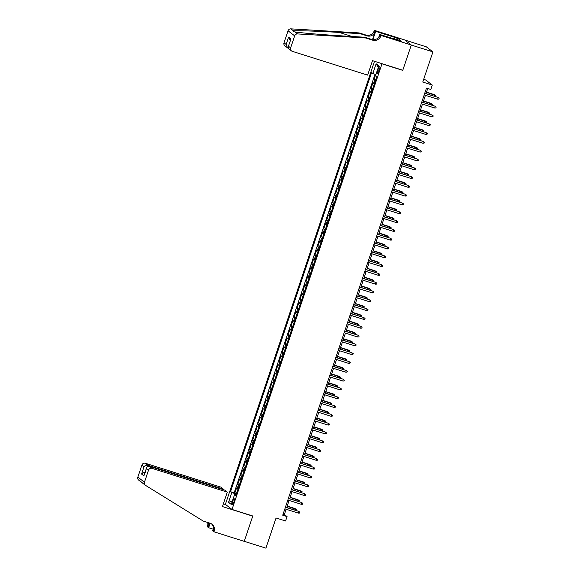 <?xml version="1.0" encoding="UTF-8"?>
<svg xmlns="http://www.w3.org/2000/svg" width="577" height="577" viewBox="0 0 577 577"><rect width="100%" height="100%" fill="white"/><g stroke="black" fill="none" stroke-linecap="round" stroke-linejoin="round"><path stroke-width="0.87" d="M233.93 502.055A2.986 0.678 -72.5 0 0 234.255 498.773A2.986 0.678 -72.5 0 0 232.791 501.175A2.986 0.678 -72.5 0 0 232.459 504.464A2.986 0.678 -72.5 0 0 233.93 502.055M374.495 61.306L225.383 504.37L232.012 509.441L381.981 63.816L381.657 63.564M404.773 40.015L426.288 46.802L432.916 51.88L422.761 82.042L432.281 85.05L425.66 79.972L423.669 79.345M232.012 509.441L252.784 515.997L244.259 541.32L265.903 548.15L276.051 517.987L285.572 520.995L287.058 516.588L284.367 514.533L286.142 509.26M402.429 70.12L402.753 70.372L411.278 45.049L432.916 51.88M375.692 74.556L374.069 79.374L375.692 79.886M374.365 83.824L372.879 82.893L371.105 88.18L372.728 88.692M371.408 92.63L369.915 91.707L368.14 96.986L369.763 97.499M368.443 101.437L366.95 100.513L365.176 105.793L366.799 106.305M365.479 110.243L363.986 109.32L362.212 114.599L363.835 115.111M362.515 119.05L361.029 118.126L359.247 123.406L360.87 123.925M359.55 127.856L358.065 126.933L356.283 132.212L357.913 132.732M356.586 136.662L355.1 135.739L353.319 141.019L354.949 141.538M353.622 145.469L352.136 144.546L350.354 149.832L351.984 150.345M350.657 154.275L349.172 153.352L347.39 158.639L349.02 159.151M347.693 163.089L346.207 162.159L344.426 167.445L346.056 167.957M344.729 171.896L343.243 170.965L341.461 176.252L343.091 176.764M341.764 180.702L340.279 179.772L338.497 185.058L340.127 185.57M338.8 189.508L337.314 188.578L335.54 193.865L337.163 194.377M335.836 198.315L334.35 197.384L332.576 202.671L334.198 203.183M332.871 207.121L331.386 206.191L329.611 211.478L331.234 211.99M329.907 215.928L328.421 214.997L326.647 220.284L328.27 220.796M326.95 224.734L325.457 223.804L323.683 229.091L325.305 229.603M323.985 233.541L322.493 232.618L320.718 237.897L322.341 238.409M321.021 242.347L319.528 241.424L317.754 246.704L319.377 247.216M318.057 251.154L316.571 250.23L314.79 255.51L316.412 256.022M315.092 259.96L313.607 259.037L311.825 264.316L313.455 264.836M312.128 268.767L310.642 267.843L308.861 273.123L310.491 273.642M309.164 277.573L307.678 276.65L305.897 281.929L307.527 282.449M306.199 286.38L304.714 285.456L302.932 290.743L304.562 291.255M303.235 295.186L301.749 294.263L299.968 299.55L301.598 300.062M300.271 304L298.785 303.069L297.004 308.356L298.634 308.868M297.306 312.806L295.821 311.876L294.039 317.162L295.669 317.675M294.342 321.613L292.856 320.682L291.082 325.969L292.705 326.481M291.378 330.419L289.892 329.489L288.118 334.775L289.741 335.287M288.413 339.226L286.928 338.295L285.153 343.582L286.776 344.094M285.449 348.032L283.963 347.102L282.189 352.388L283.812 352.9M282.492 356.838L280.999 355.908L279.225 361.195L280.848 361.707M279.528 365.645L278.035 364.722L276.26 370.001L277.883 370.513M276.563 374.451L275.07 373.528L273.296 378.808L274.919 379.32M273.599 383.258L272.113 382.335L270.332 387.614L271.955 388.126M270.635 392.064L269.149 391.141L267.367 396.421L268.997 396.94M267.67 400.871L266.185 399.948L264.403 405.227L266.033 405.746M264.706 409.677L263.22 408.754L261.439 414.034L263.069 414.553M261.742 418.484L260.256 417.56L258.474 422.847L260.104 423.359M258.777 427.29L257.292 426.367L255.51 431.654L257.14 432.166M255.813 436.104L254.327 435.173L252.546 440.46L254.176 440.972M252.849 444.91L251.363 443.98L249.581 449.267L251.211 449.779M249.884 453.717L248.398 452.786L246.624 458.073L248.247 458.585M246.92 462.523L245.434 461.593L243.66 466.88L245.283 467.392M243.956 471.33L242.47 470.399L240.696 475.686L242.318 476.198M240.991 480.136L239.505 479.206L237.731 484.492L239.354 485.005M432.281 85.05L430.803 89.449L426.475 88.086L282.73 515.225L287.058 516.588M378.361 68.685L377.711 70.618A2.892 0.656 -72.5 0 0 377.394 73.798A2.892 0.656 -72.5 0 0 378.815 71.469L379.471 69.536A2.892 0.656 -72.5 0 0 379.789 66.355A2.892 0.656 -72.5 0 0 378.361 68.685L379.616 69.081M235.979 495.03L234.507 494.734L235.755 495.701L376.839 76.489L375.584 75.529L378.844 65.843L376.125 63.758L372.865 73.445L371.61 72.486L230.533 491.691L235.964 494.294L235.733 494.979M234.507 494.734L231.247 504.428L228.521 502.343L231.781 492.65M375.555 80.304L374.069 79.374M375.021 74.289L234.168 492.837L236.39 493.811M238.034 488.943L236.541 488.012L234.767 493.299M239.217 485.416L237.731 484.492M242.181 476.609L240.696 475.686M245.146 467.803L243.66 466.88M248.11 458.996L246.624 458.073M251.074 450.19L249.581 449.267M254.039 441.383L252.546 440.46M257.003 432.577L255.51 431.654M259.96 423.77L258.474 422.847M262.924 414.964L261.439 414.034M265.889 406.158L264.403 405.227M268.853 397.351L267.367 396.421M271.817 388.545L270.332 387.614M274.782 379.738L273.296 378.808M277.746 370.932L276.26 370.001M280.71 362.125L279.225 361.195M283.675 353.319L282.189 352.388M286.639 344.505L285.153 343.582M289.604 335.699L288.118 334.775M292.568 326.892L291.082 325.969M295.532 318.086L294.039 317.162M298.497 309.279L297.004 308.356M301.461 300.473L299.968 299.55M304.418 291.666L302.932 290.743M307.382 282.86L305.897 281.929M310.347 274.053L308.861 273.123M313.311 265.247L311.825 264.316M316.275 256.44L314.79 255.51M319.24 247.634L317.754 246.704M322.204 238.828L320.718 237.897M325.168 230.021L323.683 229.091M328.133 221.215L326.647 220.284M331.097 212.401L329.611 211.478M334.061 203.594L332.576 202.671M337.026 194.788L335.54 193.865M339.99 185.982L338.497 185.058M342.954 177.175L341.461 176.252M345.919 168.369L344.426 167.445M348.876 159.562L347.39 158.639M351.84 150.756L350.354 149.832M354.805 141.949L353.319 141.019M357.769 133.143L356.283 132.212M360.733 124.336L359.247 123.406M363.698 115.53L362.212 114.599M366.662 106.723L365.176 105.793M369.626 97.917L368.14 96.986M372.591 89.11L371.105 88.18M402.753 70.372L381.981 63.816M286.719 507.544L289.106 500.454M289.683 498.737L292.07 491.64M292.647 489.923L295.035 482.834M295.612 481.117L297.999 474.027M298.576 472.311L300.963 465.221M301.54 463.504L303.928 456.414M304.505 454.698L306.892 447.608M307.469 445.891L309.856 438.801M310.433 437.085L312.821 429.995M313.398 428.278L315.785 421.188M316.362 419.472L318.749 412.382M319.326 410.665L321.714 403.575M322.291 401.859L324.678 394.769M325.255 393.052L327.635 385.963M328.219 384.246L330.599 377.156M331.176 375.439L333.564 368.35M334.141 366.633L336.528 359.543M337.105 357.827L339.492 350.729M340.069 349.013L342.457 341.923M343.034 340.206L345.421 333.117M345.998 331.4L348.385 324.31M348.962 322.593L351.35 315.504M351.927 313.787L354.314 306.697M354.891 304.981L357.278 297.891M357.855 296.174L360.243 289.084M360.82 287.368L363.207 280.278M363.784 278.561L366.171 271.471M366.748 269.755L369.136 262.665M369.713 260.948L372.093 253.858M372.677 252.142L375.057 245.052M375.634 243.335L378.022 236.245M378.599 234.529L380.986 227.439M381.563 225.722L383.95 218.625M384.527 216.909L386.915 209.819M387.492 208.102L389.879 201.012M390.456 199.296L392.843 192.206M393.42 190.489L395.808 183.399M396.385 181.683L398.772 174.593M399.349 172.876L401.736 165.787M402.313 164.07L404.701 156.98M405.278 155.263L407.665 148.174M408.242 146.457L410.629 139.367M411.206 137.651L413.594 130.561M414.171 128.844L416.551 121.754M417.135 120.038L419.515 112.948M420.092 111.231L422.479 104.141M423.056 102.425L425.444 95.335M426.021 93.618L427.752 88.49M283.098 514.129L284.367 514.533M375.887 74.628L372.865 73.445M234.168 492.837L230.533 491.691M378.288 67.495L376.125 63.758M228.521 502.343L232.401 500.98M424.708 93.344L437.9 97.362L439.155 98.263L438.217 97.607L437.683 99.194L424.174 94.931M437.9 97.362L424.751 93.214M439.155 98.263L438.859 99.143L437.683 99.194M434.192 96.193L434.315 94.621L426.511 92.154M434.315 94.621L435.57 95.515L426.468 92.291M435.57 95.515L434.899 96.417M367.643 75.118L292.337 51.353A2.798 2.712 127.5 0 1 290.635 47.891L294.681 35.868L288.053 30.79A2.798 2.712 -52.5 0 1 290.895 28.85L359.154 32.918L366.078 35.103A6.527 6.333 127.5 0 0 374.206 30.855L374.372 30.365L404.665 39.928L411.293 45.006L402.796 70.235L372.504 60.679L367.643 75.118M359.154 32.918L360.135 33.668L339.204 32.42C319.146 31.194 297.573 30.451 293.513 30.855L293.267 31.706L294.897 31.915C300.783 32.918 323.906 34.844 343.863 35.998L364.794 37.245L371.718 39.431A6.527 6.333 127.5 0 0 379.854 35.175L380.834 35.925L380.993 35.442L411.293 45.006M364.794 37.245L365.775 37.995L372.699 40.181A6.527 6.333 127.5 0 0 380.834 35.925M372.49 39.618L375.187 31.605A6.527 6.333 127.5 0 1 367.059 35.853L360.135 33.668M284.007 42.813L286.149 44.451L287.548 47.884L284.908 45.85A2.798 2.712 -52.5 0 1 284.007 42.813L288.053 30.79M294.897 31.915L297.516 33.928L365.775 37.995M394.509 39.121L395.057 37.483L394.834 39.229M398.757 40.469L401.397 41.169L397.942 38.522L395.346 37.7M398.801 40.347L379.695 34.447L380.993 35.442M374.372 30.365L375.67 31.36L372.872 39.676M395.057 37.483L375.67 31.36M378.786 37.159L379.695 34.447M297.516 33.928A2.798 2.712 127.5 0 0 294.681 35.868M397.942 38.522L397.43 40.044M287.548 47.884L288.363 48.317M286.149 44.451L288.608 37.144L290.26 40.765M288.608 37.144L290.952 38.94L288.233 46.78L288.882 48.901L291.529 50.927M290.952 38.94L288.233 46.78M223.184 489.621L223.357 489.101L220.681 487.053L145.375 463.281L148.051 465.336L147.683 466.432M223.357 489.101L148.051 465.336C146.399 464.983 145.058 465.451 144.034 466.743L141.892 465.105L137.845 477.129L144.466 482.206A2.798 2.712 127.5 0 0 145.584 485.394L203.205 521.053L210.129 523.238L208.629 527.724L207.331 526.729L207.489 526.238A6.527 6.333 -52.5 0 0 207.612 522.445M210.129 523.238A6.527 6.333 -52.5 0 1 214.117 531.316L213.952 531.799L244.244 541.363L252.74 516.134L222.441 506.57L227.302 492.131L152.003 468.358A2.798 2.712 127.5 0 0 148.513 470.183L144.466 482.206M142.959 483.382L142.014 482.581M213.209 529.167L208.629 527.724M213.952 531.799L212.653 530.811L213.483 528.359M225.708 504.615L223.349 503.872M227.302 492.131L224.626 490.075L149.328 466.31L152.003 468.358M209.776 523.13L208.47 526.996L207.489 526.238M141.379 482.184L138.74 480.165A2.798 2.712 -52.5 0 1 137.845 477.129M141.892 465.105A2.798 2.712 -52.5 0 1 145.375 463.281M141.264 481.918L141.574 482.322M211.514 523.873A6.527 6.333 -52.5 0 1 213.137 530.566L214.117 531.316M208.434 522.704A6.527 6.333 -52.5 0 1 208.47 526.996M148.513 470.183L146.378 468.538L146.529 467.868L143.918 475.852L141.574 474.056C142.598 472.765 143.94 472.289 145.592 472.642M143.918 475.852L146.378 468.538C146.753 466.75 147.734 466.007 149.328 466.31M421.744 102.151L434.935 106.168L436.19 107.07L435.253 106.413L434.719 108L421.21 103.737M434.935 106.168L421.787 102.021M436.19 107.07L435.895 107.949L434.719 108M418.779 110.957L431.971 114.974L433.226 115.876L432.288 115.227L431.755 116.806L418.246 112.544M431.971 114.974L418.823 110.827M433.226 115.876L432.93 116.756L431.755 116.806M415.815 119.764L429.007 123.781L430.262 124.682L429.324 124.033L428.79 125.613L415.281 121.35M429.007 123.781L415.858 119.634M430.262 124.682L429.966 125.562L428.79 125.613M412.851 128.57L426.042 132.587L427.297 133.489L426.36 132.84L425.826 134.419L412.317 130.157M426.042 132.587L412.894 128.44M427.297 133.489L427.002 134.369L425.826 134.419M431.228 105L431.351 103.427L423.547 100.961M431.351 103.427L432.613 104.329L423.504 101.098M432.613 104.329L431.935 105.223M428.264 113.806L428.386 112.234L420.59 109.767M428.386 112.234L429.649 113.135L420.539 109.904M429.649 113.135L428.971 114.03M425.299 122.612L425.422 121.04L417.625 118.581M425.422 121.04L426.684 121.942L417.582 118.711M426.684 121.942L426.006 122.836M422.335 131.419L422.458 129.847L414.661 127.387M422.458 129.847L423.72 130.748L414.618 127.517M423.72 130.748L423.042 131.643M409.886 137.376L423.078 141.394L424.333 142.295L423.403 141.646L422.869 143.233L409.353 138.963M423.078 141.394L409.93 137.247M424.333 142.295L424.037 143.175L422.869 143.233M419.371 140.225L419.493 138.653L411.697 136.194M419.493 138.653L420.756 139.555L411.653 136.323M420.756 139.555L420.078 140.449M406.922 146.183L420.114 150.208L421.369 151.102L420.438 150.453L419.905 152.04L406.388 147.77M420.114 150.208L406.965 146.053M421.369 151.102L421.073 151.982L419.905 152.04M416.406 149.032L416.536 147.46L408.732 145M416.536 147.46L417.791 148.361L408.689 145.13M417.791 148.361L417.113 149.255M403.958 154.989L417.149 159.014L418.404 159.908L417.474 159.259L416.94 160.846L403.424 156.576M417.149 159.014L404.001 154.86M418.404 159.908L418.109 160.788L416.94 160.846M413.442 157.838L413.572 156.266L405.768 153.807M413.572 156.266L414.827 157.168L405.725 153.936M414.827 157.168L414.149 158.062M400.993 163.803L414.185 167.82L415.44 168.715L414.51 168.066L413.976 169.652L400.46 165.383M414.185 167.82L401.037 163.666M415.44 168.715L415.144 169.602L413.976 169.652M410.478 166.652L410.608 165.072L402.804 162.613M410.608 165.072L411.863 165.974L402.76 162.743M411.863 165.974L411.185 166.868M398.029 172.61L411.221 176.627L412.476 177.521L411.545 176.872L411.012 178.459L397.495 174.189M411.221 176.627L398.072 172.473M412.476 177.521L412.18 178.408L411.012 178.459M407.513 175.458L407.643 173.879L399.839 171.419M407.643 173.879L408.898 174.781L399.796 171.549M408.898 174.781L408.22 175.675M395.065 181.416L408.256 185.433L409.511 186.335L408.581 185.679L408.047 187.265L394.531 182.996M408.256 185.433L395.108 181.279M409.511 186.335L409.216 187.215L408.047 187.265M404.556 184.265L404.679 182.685L396.875 180.226M404.679 182.685L405.934 183.587L396.832 180.356M405.934 183.587L405.256 184.489M392.1 190.222L405.292 194.24L406.554 195.141L405.617 194.485L405.083 196.072L391.567 191.809M405.292 194.24L392.144 190.093M406.554 195.141L406.251 196.021L405.083 196.072M401.592 193.071L401.715 191.492L393.911 189.032M401.715 191.492L402.97 192.393L393.867 189.162M402.97 192.393L402.292 193.295M389.136 199.029L402.328 203.046L403.59 203.948L402.652 203.292L402.119 204.878L388.602 200.616M402.328 203.046L389.179 198.899M403.59 203.948L403.294 204.828L402.119 204.878M398.628 201.878L398.75 200.306L390.946 197.839M398.75 200.306L400.005 201.2L390.903 197.969M400.005 201.2L399.327 202.101M386.172 207.835L399.363 211.853L400.626 212.754L399.688 212.098L399.154 213.685L385.638 209.422M399.363 211.853L386.222 207.706M400.626 212.754L400.33 213.634L399.154 213.685M395.663 210.684L395.786 209.112L387.982 206.645M395.786 209.112L397.041 210.006L387.939 206.775M397.041 210.006L396.37 210.908M383.207 216.642L396.399 220.659L397.661 221.561L396.724 220.904L396.19 222.491L382.681 218.229M396.399 220.659L383.258 216.512M397.661 221.561L397.365 222.441L396.19 222.491M392.699 219.491L392.822 217.918L385.018 215.452M392.822 217.918L394.077 218.813L384.974 215.582M394.077 218.813L393.406 219.714M380.25 225.448L393.442 229.466L394.697 230.367L393.759 229.711L393.226 231.298L379.716 227.035M393.442 229.466L380.293 225.318M394.697 230.367L394.401 231.247L393.226 231.298M389.735 228.297L389.857 226.725L382.053 224.258M389.857 226.725L391.112 227.619L382.01 224.395M391.112 227.619L390.441 228.521M377.286 234.255L390.478 238.272L391.733 239.174L390.795 238.517L390.261 240.104L376.752 235.842M390.478 238.272L377.329 234.125M391.733 239.174L391.437 240.054L390.261 240.104M386.77 237.104L386.893 235.531L379.089 233.065M386.893 235.531L388.155 236.433L379.046 233.202M388.155 236.433L387.477 237.327M374.322 243.061L387.513 247.079L388.768 247.98L387.831 247.331L387.297 248.911L373.788 244.648M387.513 247.079L374.365 242.931M388.768 247.98L388.472 248.86L387.297 248.911M383.806 245.91L383.929 244.338L376.132 241.871M383.929 244.338L385.191 245.239L376.081 242.008M385.191 245.239L384.513 246.134M371.357 251.868L384.549 255.885L385.804 256.787L384.866 256.138L384.332 257.717L370.823 253.454M384.549 255.885L371.4 251.738M385.804 256.787L385.508 257.667L384.332 257.717M380.842 254.717L380.964 253.144L373.168 250.685M380.964 253.144L382.226 254.046L373.124 250.815M382.226 254.046L381.548 254.94M368.393 260.674L381.585 264.692L382.839 265.593L381.902 264.944L381.368 266.524L367.859 262.261M381.585 264.692L368.436 260.544M382.839 265.593L382.544 266.473L381.368 266.524M377.877 263.523L378 261.951L370.203 259.491M378 261.951L379.262 262.852L370.16 259.621M379.262 262.852L378.584 263.747M365.429 269.481L378.62 273.498L379.875 274.4L378.945 273.75L378.411 275.33L364.895 271.067M378.62 273.498L365.472 269.351M379.875 274.4L379.579 275.279L378.411 275.33M374.913 272.33L375.036 270.757L367.239 268.298M375.036 270.757L376.298 271.659L367.196 268.428M376.298 271.659L375.62 272.553M362.464 278.287L375.656 282.312L376.911 283.206L375.98 282.557L375.447 284.144L361.93 279.874M375.656 282.312L362.507 278.157M376.911 283.206L376.615 284.086L375.447 284.144M371.949 281.136L372.078 279.564L364.275 277.104M372.078 279.564L373.333 280.465L364.231 277.234M373.333 280.465L372.655 281.36M359.5 287.094L372.692 291.118L373.946 292.012L373.016 291.363L372.482 292.95L358.966 288.68M372.692 291.118L359.543 286.964M373.946 292.012L373.651 292.892L372.482 292.95M368.984 289.942L369.114 288.37L361.31 285.911M369.114 288.37L370.369 289.272L361.267 286.041M370.369 289.272L369.691 290.166M356.536 295.907L369.727 299.925L370.982 300.819L370.052 300.17L369.518 301.757L356.002 297.487M369.727 299.925L356.579 295.77M370.982 300.819L370.686 301.699L369.518 301.757M366.02 298.756L366.15 297.177L358.346 294.717M366.15 297.177L367.405 298.078L358.303 294.847M367.405 298.078L366.727 298.973M353.571 304.714L366.763 308.731L368.018 309.625L367.087 308.976L366.554 310.563L353.037 306.293M366.763 308.731L353.614 304.577M368.018 309.625L367.722 310.513L366.554 310.563M363.056 307.563L363.185 305.983L355.382 303.524M363.185 305.983L364.44 306.885L355.338 303.653M364.44 306.885L363.762 307.779M350.607 313.52L363.798 317.538L365.053 318.432L364.123 317.783L363.589 319.369L350.073 315.1M363.798 317.538L350.65 313.383M365.053 318.432L364.758 319.319L363.589 319.369M347.642 322.327L360.834 326.344L362.096 327.246L361.159 326.589L360.625 328.176L347.109 323.906M360.834 326.344L347.686 322.19M362.096 327.246L361.793 328.125L360.625 328.176M344.678 331.133L357.87 335.15L359.132 336.052L358.194 335.396L357.661 336.982L344.144 332.72M357.87 335.15L344.721 331.003M359.132 336.052L358.836 336.932L357.661 336.982M360.098 316.369L360.221 314.79L352.417 312.33M360.221 314.79L361.476 315.691L352.374 312.46M361.476 315.691L360.798 316.593M357.134 325.176L357.257 323.596L349.453 321.137M357.257 323.596L358.512 324.498L349.41 321.266M358.512 324.498L357.834 325.399M354.17 333.982L354.292 332.402L346.488 329.943M354.292 332.402L355.547 333.304L346.445 330.073M355.547 333.304L354.869 334.206M341.714 339.94L354.905 343.957L356.168 344.858L355.23 344.202L354.696 345.789L341.18 341.526M354.905 343.957L341.764 339.81M356.168 344.858L355.872 345.738L354.696 345.789M351.205 342.788L351.328 341.216L343.524 338.749M351.328 341.216L352.583 342.111L343.481 338.879M352.583 342.111L351.912 343.012M338.749 348.746L351.941 352.763L353.203 353.665L352.266 353.009L351.732 354.595L338.216 350.333M351.941 352.763L338.8 348.616M353.203 353.665L352.908 354.545L351.732 354.595M348.241 351.595L348.364 350.023L340.56 347.556M348.364 350.023L349.619 350.917L340.517 347.686M349.619 350.917L348.948 351.819M335.792 357.552L348.984 361.57L350.239 362.471L349.301 361.815L348.768 363.402L335.259 359.139M348.984 361.57L335.836 357.423M350.239 362.471L349.943 363.351L348.768 363.402M345.277 360.401L345.399 358.829L337.595 356.362M345.399 358.829L346.654 359.723L337.552 356.492M346.654 359.723L345.984 360.625M332.828 366.359L346.02 370.376L347.275 371.278L346.337 370.622L345.803 372.208L332.294 367.946M346.02 370.376L332.871 366.229M347.275 371.278L346.979 372.158L345.803 372.208M342.312 369.208L342.435 367.636L334.631 365.169M342.435 367.636L343.697 368.53L334.588 365.306M343.697 368.53L343.019 369.431M329.864 375.165L343.055 379.183L344.31 380.084L343.373 379.428L342.839 381.015L329.33 376.752M343.055 379.183L329.907 375.036M344.31 380.084L344.015 380.964L342.839 381.015M339.348 378.014L339.471 376.442L331.674 373.975M339.471 376.442L340.733 377.344L331.624 374.112M340.733 377.344L340.055 378.238M326.899 383.972L340.091 387.989L341.346 388.891L340.408 388.242L339.875 389.821L326.366 385.559M340.091 387.989L326.943 383.842M341.346 388.891L341.05 389.771L339.875 389.821M336.384 386.821L336.506 385.248L328.71 382.782M336.506 385.248L337.769 386.15L328.659 382.919M337.769 386.15L337.091 387.044M323.935 392.778L337.127 396.796L338.382 397.697L337.444 397.048L336.91 398.628L323.401 394.365M337.127 396.796L323.978 392.648M338.382 397.697L338.086 398.577L336.91 398.628M333.419 395.627L333.542 394.055L325.745 391.595M333.542 394.055L334.804 394.957L325.702 391.725M334.804 394.957L334.126 395.851M320.971 401.585L334.162 405.602L335.417 406.504L334.487 405.855L333.953 407.434L320.437 403.172M334.162 405.602L321.014 401.455M335.417 406.504L335.122 407.384L333.953 407.434M330.455 404.434L330.578 402.861L322.781 400.402M330.578 402.861L331.84 403.763L322.738 400.532M331.84 403.763L331.162 404.657M318.006 410.391L331.198 414.409L332.453 415.31L331.523 414.661L330.989 416.248L317.473 411.978M331.198 414.409L318.05 410.261M332.453 415.31L332.157 416.19L330.989 416.248M327.491 413.24L327.621 411.668L319.817 409.208M327.621 411.668L328.876 412.569L319.773 409.338M328.876 412.569L328.198 413.464M315.042 419.198L328.234 423.222L329.489 424.117L328.558 423.468L328.024 425.054L314.508 420.784M328.234 423.222L315.085 419.068M329.489 424.117L329.193 424.997L328.024 425.054M324.526 422.047L324.656 420.474L316.852 418.015M324.656 420.474L325.911 421.376L316.809 418.145M325.911 421.376L325.233 422.27M312.078 428.004L325.269 432.029L326.524 432.923L325.594 432.274L325.06 433.861L311.544 429.591M325.269 432.029L312.121 427.874M326.524 432.923L326.229 433.803L325.06 433.861M321.562 430.853L321.692 429.281L313.888 426.821M321.692 429.281L322.947 430.182L313.845 426.951M322.947 430.182L322.269 431.077M309.113 436.818L322.305 440.835L323.56 441.73L322.63 441.08L322.096 442.667L308.58 438.397M322.305 440.835L309.157 436.681M323.56 441.73L323.264 442.609L322.096 442.667M318.598 439.667L318.728 438.087L310.924 435.628M318.728 438.087L319.983 438.989L310.88 435.758M319.983 438.989L319.305 439.883M306.149 445.624L319.341 449.642L320.596 450.536L319.665 449.887L319.131 451.474L305.615 447.204M319.341 449.642L306.192 445.487M320.596 450.536L320.3 451.423L319.131 451.474M315.641 448.473L315.763 446.894L307.959 444.434M315.763 446.894L317.018 447.795L307.916 444.564M317.018 447.795L316.34 448.69M303.185 454.431L316.376 458.448L317.638 459.35L316.701 458.693L316.167 460.28L302.651 456.01M316.376 458.448L303.228 454.294M317.638 459.35L317.336 460.23L316.167 460.28M312.676 457.28L312.799 455.7L304.995 453.241M312.799 455.7L314.054 456.602L304.952 453.371M314.054 456.602L313.376 457.503M300.22 463.237L313.412 467.255L314.674 468.156L313.737 467.5L313.203 469.087L299.687 464.824M313.412 467.255L300.264 463.107M314.674 468.156L314.378 469.036L313.203 469.087M309.712 466.086L309.835 464.507L302.031 462.047M309.835 464.507L311.09 465.408L301.987 462.177M311.09 465.408L310.412 466.31M297.256 472.044L310.448 476.061L311.71 476.963L310.772 476.306L310.238 477.893L296.722 473.63M310.448 476.061L297.306 471.914M311.71 476.963L311.414 477.843L310.238 477.893M306.748 474.893L306.87 473.32L299.066 470.854M306.87 473.32L308.125 474.215L299.023 470.983M308.125 474.215L307.454 475.116M294.292 480.85L307.483 484.868L308.745 485.769L307.808 485.113L307.274 486.699L293.758 482.437M307.483 484.868L294.342 480.72M308.745 485.769L308.45 486.649L307.274 486.699M303.783 483.699L303.906 482.127L296.102 479.66M303.906 482.127L305.161 483.021L296.059 479.79M305.161 483.021L304.49 483.923M291.335 489.657L304.526 493.674L305.781 494.576L304.844 493.919L304.31 495.506L290.801 491.243M304.526 493.674L291.378 489.527M305.781 494.576L305.485 495.455L304.31 495.506M300.819 492.506L300.942 490.933L293.138 488.467M300.942 490.933L302.197 491.828L293.094 488.596M302.197 491.828L301.526 492.729M288.37 498.463L301.562 502.48L302.817 503.382L301.879 502.726L301.345 504.312L287.836 500.05M301.562 502.48L288.413 498.333M302.817 503.382L302.521 504.262L301.345 504.312M297.855 501.312L297.977 499.74L290.173 497.273M297.977 499.74L299.239 500.634L290.13 497.41M299.239 500.634L298.561 501.536M285.406 507.27L298.597 511.287L299.852 512.188L298.915 511.532L298.381 513.119L284.872 508.856M298.597 511.287L285.449 507.14M299.852 512.188L299.557 513.068L298.381 513.119M294.89 510.118L295.013 508.546L287.216 506.079M295.013 508.546L296.275 509.441L287.166 506.217M296.275 509.441L295.597 510.342M373.535 83.398L374.718 79.871M237.197 488.517L238.38 484.99M240.162 479.711L241.345 476.184M243.126 470.904L244.309 467.377M246.09 462.098L247.273 458.571M249.055 453.291L250.238 449.764M252.019 444.485L253.202 440.958M254.984 435.671L256.166 432.151M257.941 426.865L259.131 423.345M260.905 418.058L262.095 414.538M263.869 409.252L265.059 405.732M266.834 400.445L268.024 396.926M269.798 391.639L270.988 388.119M272.762 382.832L273.945 379.313M275.727 374.026L276.91 370.506M278.691 365.219L279.874 361.7M281.655 356.413L282.838 352.886M284.62 347.606L285.803 344.08M287.584 338.8L288.767 335.273M290.548 329.994L291.731 326.467M293.513 321.187L294.696 317.66M296.477 312.381L297.66 308.854M299.441 303.567L300.624 300.047M302.398 294.76L303.589 291.241M305.363 285.954L306.553 282.434M308.327 277.148L309.517 273.628M311.291 268.341L312.482 264.821M314.256 259.535L315.446 256.015M317.22 250.728L318.403 247.208M320.185 241.922L321.367 238.402M323.149 233.115L324.332 229.596M326.113 224.309L327.296 220.782M329.078 215.502L330.26 211.975M332.042 206.696L333.225 203.169M335.006 197.889L336.189 194.362M337.971 189.083L339.153 185.556M340.935 180.276L342.118 176.75M343.899 171.47L345.082 167.943M346.856 162.656L348.046 159.137M349.821 153.85L351.011 150.33M352.785 145.043L353.975 141.524M355.749 136.237L356.939 132.717M358.714 127.43L359.904 123.911M361.678 118.624L362.861 115.104M364.642 109.818L365.825 106.298M367.607 101.011L368.79 97.491M370.571 92.205L371.754 88.685M378.974 71.021L377.711 70.618M371.718 39.431L372.699 40.181M367.059 35.853L366.078 35.103M288.493 46.247L290.635 47.891M290.895 28.85L293.513 30.855M375.187 31.605L374.206 30.855M339.204 32.42L352.071 36.488M141.574 474.056L144.034 466.743M145.368 485.243L142.699 483.194"/></g></svg>
